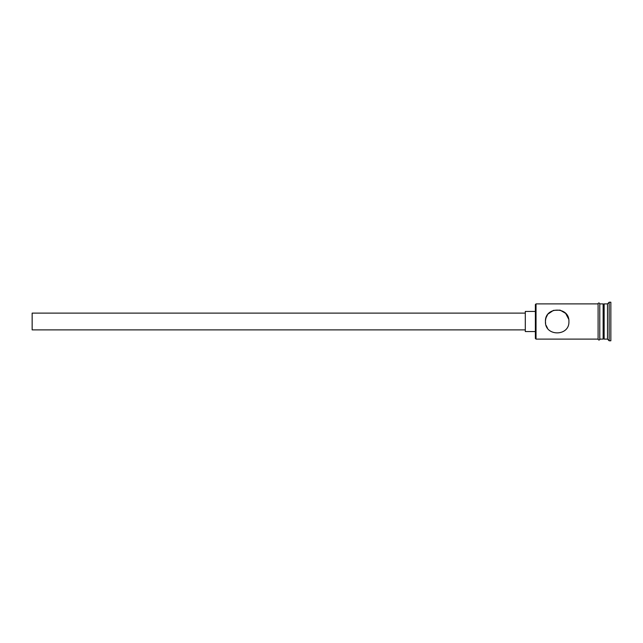 <?xml version="1.0" encoding="UTF-8"?>
<svg xmlns="http://www.w3.org/2000/svg" width="643" height="643" viewBox="0 0 643 643"><rect width="100%" height="100%" fill="white"/><g stroke="black" fill="none" stroke-linecap="round" stroke-linejoin="round"><path stroke-width="0.96" d="M536.037 339.11L535.37 338.443L535.37 304.557L536.037 303.89L536.037 339.11L598.103 339.11M545.529 319.981L546.028 317.819M546.044 317.755L547.386 315.022M547.579 314.724L546.421 316.79M545.602 319.515L545.433 321.5C544.709 336.659 569.618 336.675 568.918 321.5C569.618 306.317 544.709 306.349 545.433 321.5L545.618 323.574M525.307 329.883L32.15 329.883L32.15 313.117L525.307 313.117M535.37 331.563L525.307 331.563L525.307 311.437L535.37 311.437M548.182 313.953L553.438 310.368L560.125 310.135L565.663 313.382L568.677 319.137M603.134 304.895L604.139 303.89L604.139 339.11L607.498 339.11L609.17 340.79L610.85 340.79L610.85 302.21L609.17 302.21L609.17 340.79M604.139 303.89L607.498 303.89L607.498 339.11M568.918 321.5C569.618 336.683 544.709 336.651 545.433 321.5L545.61 323.55M599.782 303.89L603.134 303.89L603.134 339.11L599.782 339.11M598.103 339.279L598.103 303.721C597.612 304.026 598.802 301.905 599.782 303.721L599.782 339.279C600.273 338.974 599.083 341.095 598.103 339.279M546.06 325.302L547.523 328.187M547.394 328.002L546.502 326.395M603.134 338.105L604.139 339.11M536.037 303.89L598.103 303.89M607.498 303.89L609.17 302.21"/></g></svg>

